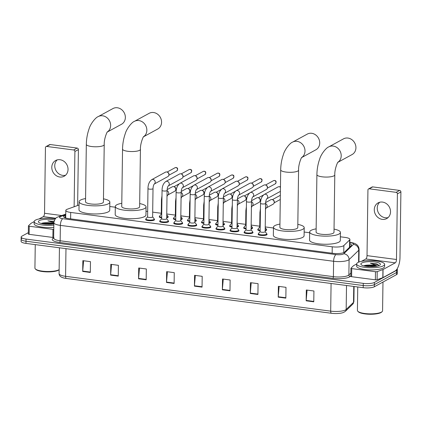<?xml version="1.0" encoding="UTF-8"?>
<svg xmlns="http://www.w3.org/2000/svg" width="422" height="422" viewBox="0 0 422 422"><rect width="100%" height="100%" fill="white"/><g stroke="black" fill="none" stroke-linecap="round" stroke-linejoin="round"><path stroke-width="0.63" d="M167.94 216.528A4.473 1.15 -179.2 0 1 168.209 216.934A4.473 1.15 -179.2 0 1 167.803 217.404A4.473 1.15 -179.2 0 1 166.706 217.768M182.003 218.374A4.473 1.15 -179.2 0 1 182.278 218.781A4.473 1.15 -179.2 0 1 181.871 219.25A4.473 1.15 -179.2 0 1 180.774 219.619M196.072 220.226A4.473 1.15 -179.2 0 1 196.346 220.627A4.473 1.15 -179.2 0 1 195.94 221.102A4.473 1.15 -179.2 0 1 194.843 221.466M210.14 222.072A4.473 1.15 -179.2 0 1 210.414 222.478A4.473 1.15 -179.2 0 1 210.003 222.948A4.473 1.15 -179.2 0 1 208.906 223.312M224.209 223.918A4.473 1.15 -179.2 0 1 224.483 224.325A4.473 1.15 -179.2 0 1 224.071 224.794A4.473 1.15 -179.2 0 1 222.974 225.163M238.277 225.77A4.473 1.15 -179.2 0 1 238.551 226.171A4.473 1.15 -179.2 0 1 238.14 226.646A4.473 1.15 -179.2 0 1 237.043 227.01M252.345 227.616A4.473 1.15 -179.2 0 1 252.62 228.022A4.473 1.15 -179.2 0 1 252.208 228.492A4.473 1.15 -179.2 0 1 251.111 228.856M266.414 229.462A4.473 1.15 -179.2 0 1 266.688 229.869A4.473 1.15 -179.2 0 1 266.277 230.338A4.473 1.15 -179.2 0 1 265.18 230.707M168.336 221.075A4.473 1.15 -179.2 0 1 168.61 221.481A4.473 1.15 -179.2 0 1 168.199 221.951A4.473 1.15 -179.2 0 1 163.172 222.526A4.473 1.15 -179.2 0 1 159.664 221.355A4.473 1.15 -179.2 0 1 159.949 220.959M182.404 222.922A4.473 1.15 -179.2 0 1 182.679 223.328A4.473 1.15 -179.2 0 1 182.267 223.797A4.473 1.15 -179.2 0 1 177.24 224.377A4.473 1.15 -179.2 0 1 173.732 223.201A4.473 1.15 -179.2 0 1 174.017 222.805M196.473 224.773A4.473 1.15 -179.2 0 1 196.747 225.174A4.473 1.15 -179.2 0 1 196.335 225.649A4.473 1.15 -179.2 0 1 191.308 226.224A4.473 1.15 -179.2 0 1 187.801 225.053A4.473 1.15 -179.2 0 1 188.085 224.652M210.541 226.619A4.473 1.15 -179.2 0 1 210.815 227.025A4.473 1.15 -179.2 0 1 210.404 227.495A4.473 1.15 -179.2 0 1 205.377 228.07A4.473 1.15 -179.2 0 1 201.869 226.899A4.473 1.15 -179.2 0 1 202.154 226.503M154.267 219.229A4.473 1.15 -179.2 0 1 154.542 219.63A4.473 1.15 -179.2 0 1 154.13 220.105A4.473 1.15 -179.2 0 1 149.103 220.68A4.473 1.15 -179.2 0 1 145.595 219.509A4.473 1.15 -179.2 0 1 145.88 219.108M224.609 228.466A4.473 1.15 -179.2 0 1 224.879 228.872A4.473 1.15 -179.2 0 1 224.472 229.341A4.473 1.15 -179.2 0 1 219.445 229.921A4.473 1.15 -179.2 0 1 215.937 228.745A4.473 1.15 -179.2 0 1 216.222 228.349M238.673 230.317A4.473 1.15 -179.2 0 1 238.947 230.718A4.473 1.15 -179.2 0 1 238.541 231.193A4.473 1.15 -179.2 0 1 233.514 231.768A4.473 1.15 -179.2 0 1 230.006 230.597A4.473 1.15 -179.2 0 1 230.291 230.196M252.741 232.163A4.473 1.15 -179.2 0 1 253.015 232.569A4.473 1.15 -179.2 0 1 252.609 233.039A4.473 1.15 -179.2 0 1 247.582 233.614A4.473 1.15 -179.2 0 1 244.074 232.443A4.473 1.15 -179.2 0 1 244.359 232.047M266.81 234.01A4.473 1.15 -179.2 0 1 267.084 234.416A4.473 1.15 -179.2 0 1 266.678 234.885A4.473 1.15 -179.2 0 1 261.645 235.465A4.473 1.15 -179.2 0 1 258.137 234.289A4.473 1.15 -179.2 0 1 258.428 233.893M79.056 205.002L67.309 209.212A8.387 2.157 0.8 0 0 66.586 209.528A8.387 2.157 0.8 0 0 65.816 210.414A8.387 2.157 0.8 0 0 70.701 212.44L332.241 246.796A8.387 2.157 0.8 0 0 343.856 245.541L349.622 239.965A8.387 2.157 0.8 0 0 349.896 239.427A8.387 2.157 0.8 0 0 345.011 237.396L340.359 236.789M309.664 232.754L304.146 232.031M273.451 227.996L265.232 226.92M259.746 226.197L251.164 225.068M245.678 224.351L237.095 223.222M231.615 222.499L223.027 221.376M217.546 220.653L208.959 219.524M203.478 218.807L194.895 217.678M189.409 216.961L180.827 215.832M175.341 215.109L166.759 213.98M161.273 213.263L152.69 212.134M147.668 211.475L145.996 211.253M115.301 207.223L109.789 206.5M161.673 217.863A4.473 1.15 -179.2 0 1 159.268 216.808A4.473 1.15 -179.2 0 1 159.553 216.412M175.737 219.709A4.473 1.15 -179.2 0 1 173.337 218.654A4.473 1.15 -179.2 0 1 173.621 218.258M189.805 221.561A4.473 1.15 -179.2 0 1 187.405 220.506A4.473 1.15 -179.2 0 1 187.69 220.105M203.873 223.407A4.473 1.15 -179.2 0 1 201.468 222.352A4.473 1.15 -179.2 0 1 201.758 221.956M217.942 225.253A4.473 1.15 -179.2 0 1 215.536 224.198A4.473 1.15 -179.2 0 1 215.821 223.802M232.01 227.105A4.473 1.15 -179.2 0 1 229.605 226.05A4.473 1.15 -179.2 0 1 229.89 225.649M246.079 228.951A4.473 1.15 -179.2 0 1 243.673 227.896A4.473 1.15 -179.2 0 1 243.958 227.5M260.147 230.797A4.473 1.15 -179.2 0 1 257.742 229.742A4.473 1.15 -179.2 0 1 258.027 229.346M65.753 215.067L64.999 215.336A8.387 2.157 0.8 0 0 64.276 215.653A8.387 2.157 0.8 0 0 63.506 216.539A8.387 2.157 0.8 0 0 68.39 218.57L332.984 253.327A8.387 2.157 0.8 0 0 344.6 252.066L351.225 245.657A8.387 2.157 0.8 0 0 351.5 245.119A8.387 2.157 0.8 0 0 349.833 243.8M397.102 268.925A8.387 2.157 -179.2 0 1 397.35 269.452A8.387 2.157 -179.2 0 1 396.58 270.338L374.383 282.455A8.387 2.157 -179.2 0 1 363.263 283.368L26.043 239.074A8.387 2.157 -179.2 0 1 21.158 237.043A8.387 2.157 -179.2 0 1 21.928 236.156L28.332 232.659M397.35 269.452L397.318 271.615A8.387 2.157 -179.2 0 1 396.553 272.501L374.356 284.618A8.387 2.157 -179.2 0 1 363.231 285.53L26.011 241.231A8.387 2.157 -179.2 0 1 21.132 239.2A8.387 2.157 -179.2 0 1 21.897 238.319M349.801 245.957A8.387 2.157 -179.2 0 1 350.571 246.29M64.619 217.631A8.387 2.157 -179.2 0 1 64.967 217.499L65.721 217.225M21.132 239.2L21.1 241.363A8.387 2.157 -179.2 0 0 25.979 243.394L363.2 287.693A8.387 2.157 -179.2 0 0 374.325 286.781L396.522 274.659A8.387 2.157 -179.2 0 0 397.287 273.778L397.318 271.615A8.387 2.157 -179.2 0 1 396.553 272.501L374.356 284.618A8.387 2.157 -179.2 0 1 363.231 285.53L26.011 241.231A8.387 2.157 -179.2 0 1 21.132 239.2L21.158 237.043M313.778 301.809L313.926 291.001L306.309 290.004L306.161 300.807L313.778 301.809M307.074 290.104L306.177 300.422A2.237 0.897 97.5 0 0 306.161 300.807M285.847 298.138L285.995 287.335L278.378 286.332L278.225 297.135L285.847 298.138M279.142 286.433L278.246 296.756A2.237 0.897 97.5 0 0 278.225 297.135M257.911 294.472L258.064 283.663L250.446 282.666L250.293 293.469L257.911 294.472M251.206 282.766L250.315 293.084A2.237 0.897 97.5 0 0 250.293 293.469M229.979 290.8L230.132 279.997L222.515 278.995L222.362 289.798L229.979 290.8M223.275 279.095L222.383 289.418A2.237 0.897 97.5 0 0 222.362 289.798M90.319 272.454L90.466 261.651L82.849 260.648L82.701 271.452L90.319 272.454M83.614 260.749L82.717 271.072A2.237 0.897 97.5 0 0 82.701 271.452M118.25 276.125L118.403 265.317L110.786 264.32L110.633 275.123L118.25 276.125M111.545 264.42L110.654 274.738A2.237 0.897 97.5 0 0 110.633 275.123M146.181 279.791L146.334 268.988L138.717 267.986L138.564 278.794L146.181 279.791M139.476 268.086L138.585 278.409A2.237 0.897 97.5 0 0 138.564 278.794M174.117 283.463L174.265 272.659L166.648 271.657L166.495 282.46L174.117 283.463M167.413 271.757L166.516 282.081A2.237 0.897 97.5 0 0 166.495 282.46M202.048 287.129L202.196 276.326L194.579 275.323L194.431 286.132L202.048 287.129M195.344 275.424L194.447 285.747A2.237 0.897 97.5 0 0 194.431 286.132M352.766 304.151L345.418 311.257C343.898 312.502 341.773 313.214 339.056 313.393A9.168 2.358 -179.2 0 1 331.544 313.288A9.168 2.358 -179.2 0 1 331.497 313.282L66.391 278.457C61.533 277.855 59.096 276.241 59.08 273.614A11.183 2.875 0.8 0 0 65.589 276.32A2.796 1.118 97.5 0 0 66.391 278.457L331.497 313.282A2.796 1.118 -82.5 0 1 330.69 311.146A11.183 2.875 0.8 0 0 346.177 309.468L353.531 302.363A11.183 2.875 0.8 0 0 353.894 301.646L352.766 304.151A2.796 2.616 -134 0 0 353.531 302.363L353.752 286.448M65.579 175.225A8.946 7.865 61.4 0 1 62.757 175.388A8.946 7.865 61.4 0 1 55.324 169.074A8.946 7.865 61.4 0 1 57.207 159.885M60.035 159.722A8.946 7.865 -118.6 0 0 55.625 160.513A8.946 7.865 -118.6 0 0 52.08 169.771A8.946 7.865 -118.6 0 0 59.792 177.008A8.946 7.865 -118.6 0 0 64.197 176.217A8.946 7.865 -118.6 0 0 67.742 166.954A8.946 7.865 -118.6 0 0 60.035 159.722M53.657 237.491A1.398 0.359 -179.2 0 1 52.871 237.454L52.982 229.352L29.239 226.229L29.129 234.331A1.398 0.359 -179.2 0 1 28.316 233.994L28.427 225.891A1.398 0.359 0.8 0 0 29.239 226.229M52.871 237.454L29.129 234.331M46.045 146.571L49.553 144.656A1.398 1.229 61.4 0 1 50.239 144.53L46.736 146.445A1.398 1.229 -118.6 0 0 45.444 147.631L44.532 213.268A2.796 1.118 -82.5 0 1 43.324 216.607L39.003 218.965M77.157 148.069A1.398 1.229 61.4 0 1 78.408 149.583L74.9 151.498A1.398 1.229 -118.6 0 0 73.65 149.979L77.157 148.069L50.239 144.53M77.627 205.514L78.408 149.583M73.65 149.979L46.736 146.445M74.9 151.498L74.13 206.769M53.831 225.158A13.979 3.592 -179.2 0 1 34.177 221.608L31.107 223.275A1.398 0.359 0.8 0 0 31.028 223.333L28.474 225.802A1.398 0.359 0.8 0 0 28.427 225.891M52.982 229.352A1.398 0.359 0.8 0 0 53.773 229.389M59.133 269.727L59.069 269.785A12.022 3.091 -179.2 0 1 58.415 270.238A12.022 3.091 -179.2 0 1 46.504 271.868A12.022 3.091 -179.2 0 1 35.896 269.463L35.364 268.951A12.581 3.234 -179.2 0 1 34.926 268.086L35.253 244.612M59.133 269.642A12.581 3.234 -179.2 0 1 58.932 269.763A12.581 3.234 -179.2 0 1 46.462 271.473A12.581 3.234 -179.2 0 1 35.364 268.951M53.8 227.321A13.979 3.592 -179.2 0 1 34.145 223.765L34.177 221.608A13.979 3.592 -179.2 0 1 35.453 220.136A13.979 3.592 -179.2 0 1 55.34 218.812M53.889 221.508L47.902 220.854L53.863 222.774M53.663 223.95L46.921 222.716A6.989 1.799 -179.2 0 1 53.852 223.554M46.921 222.716C44.484 222.695 42.68 222.911 41.52 223.37L41.367 223.438M53.847 223.924A9.785 2.516 -179.2 0 1 38.713 222.341A9.785 2.516 -179.2 0 1 39.262 220.632A9.785 2.516 -179.2 0 1 54.549 219.983M53.214 224.019L47.317 223.191L41.52 223.565M52.296 224.135L47.311 223.528L42.342 223.75M53.932 221.861L47.902 220.854M107.325 132.012L121.52 124.263A8.946 7.865 -118.6 0 0 125.065 115.006A8.946 7.865 -118.6 0 0 117.353 107.768A8.946 7.865 -118.6 0 0 112.948 108.559L98.226 116.599A8.946 7.865 61.4 0 1 102.636 115.802A8.946 7.865 61.4 0 1 110.247 122.675A8.946 7.865 61.4 0 1 107.367 131.949M104.223 144.609A8.946 2.3 0.8 0 1 103.401 145.548A8.946 2.3 0.8 0 1 91.537 146.524A8.946 2.3 0.8 0 1 86.331 144.356L85.529 201.785A8.946 2.3 0.8 0 0 92.545 204.132A8.946 2.3 0.8 0 0 102.599 202.977A8.946 2.3 0.8 0 0 103.422 202.032L104.223 144.609C103.939 138.685 107.362 131.068 107.473 131.828M103.464 198.82A15.377 3.951 -179.2 0 1 109.847 202.122A15.377 3.951 -179.2 0 1 108.443 203.742A15.377 3.951 -179.2 0 1 91.157 205.725A15.377 3.951 -179.2 0 1 79.104 201.695A15.377 3.951 -179.2 0 1 80.507 200.075A15.377 3.951 -179.2 0 1 85.576 198.567M109.847 202.122L109.736 210.225A15.377 3.951 -179.2 0 1 108.327 211.844A15.377 3.951 -179.2 0 1 91.046 213.827A15.377 3.951 -179.2 0 1 78.988 209.797L79.104 201.695M143.533 136.77L157.728 129.021A8.946 7.865 -118.6 0 0 161.278 119.758A8.946 7.865 -118.6 0 0 153.566 112.526A8.946 7.865 -118.6 0 0 149.156 113.318L134.439 121.351A8.946 7.865 61.4 0 1 138.843 120.56A8.946 7.865 61.4 0 1 146.455 127.433A8.946 7.865 61.4 0 1 143.58 136.707M140.431 149.362A8.946 2.3 0.8 0 1 139.613 150.306A8.946 2.3 0.8 0 1 127.75 151.282A8.946 2.3 0.8 0 1 122.544 149.114L121.742 206.543A8.946 2.3 0.8 0 0 128.757 208.885A8.946 2.3 0.8 0 0 138.812 207.735A8.946 2.3 0.8 0 0 139.629 206.791L140.431 149.362C140.151 143.438 143.575 135.826 143.68 136.58M139.677 203.573A15.377 3.951 -179.2 0 1 146.059 206.88A15.377 3.951 -179.2 0 1 144.651 208.5A15.377 3.951 -179.2 0 1 127.37 210.483A15.377 3.951 -179.2 0 1 115.311 206.453A15.377 3.951 -179.2 0 1 116.72 204.828A15.377 3.951 -179.2 0 1 121.784 203.325M146.059 206.88L145.949 214.983A15.377 3.951 -179.2 0 1 144.54 216.602A15.377 3.951 -179.2 0 1 127.259 218.585A15.377 3.951 -179.2 0 1 115.201 214.555L115.311 206.453M301.683 157.543L315.878 149.794A8.946 7.865 -118.6 0 0 319.422 140.537A8.946 7.865 -118.6 0 0 311.716 133.299A8.946 7.865 -118.6 0 0 307.306 134.09L292.583 142.13A8.946 7.865 61.4 0 1 296.993 141.333A8.946 7.865 61.4 0 1 304.605 148.206A8.946 7.865 61.4 0 1 301.73 157.485M298.581 170.14A8.946 2.3 0.8 0 1 297.763 171.079A8.946 2.3 0.8 0 1 285.9 172.055A8.946 2.3 0.8 0 1 280.693 169.887L279.892 227.316A8.946 2.3 0.8 0 0 286.907 229.663A8.946 2.3 0.8 0 0 296.961 228.508A8.946 2.3 0.8 0 0 297.779 227.563L298.581 170.14C298.301 164.216 301.725 156.599 301.83 157.359M297.821 224.351A15.377 3.951 -179.2 0 1 304.209 227.653A15.377 3.951 -179.2 0 1 302.801 229.273A15.377 3.951 -179.2 0 1 285.52 231.256A15.377 3.951 -179.2 0 1 273.461 227.226A15.377 3.951 -179.2 0 1 274.87 225.606A15.377 3.951 -179.2 0 1 279.934 224.098M304.209 227.653L304.093 235.756A15.377 3.951 -179.2 0 1 302.69 237.375A15.377 3.951 -179.2 0 1 285.404 239.358A15.377 3.951 -179.2 0 1 273.351 235.328L273.461 227.226M337.895 162.301L352.09 154.552A8.946 7.865 -118.6 0 0 355.635 145.289A8.946 7.865 -118.6 0 0 347.923 138.057A8.946 7.865 -118.6 0 0 343.519 138.849L328.796 146.882A8.946 7.865 61.4 0 1 333.206 146.091A8.946 7.865 61.4 0 1 340.818 152.964A8.946 7.865 61.4 0 1 337.938 162.238M334.794 174.893A8.946 2.3 0.8 0 1 333.971 175.837A8.946 2.3 0.8 0 1 322.107 176.813A8.946 2.3 0.8 0 1 316.901 174.645L316.099 232.074A8.946 2.3 0.8 0 0 323.115 234.416A8.946 2.3 0.8 0 0 333.169 233.266A8.946 2.3 0.8 0 0 333.992 232.322L334.794 174.893C334.509 168.969 337.932 161.357 338.043 162.111M334.034 229.104A15.377 3.951 -179.2 0 1 340.417 232.411A15.377 3.951 -179.2 0 1 339.014 234.031A15.377 3.951 -179.2 0 1 321.728 236.014A15.377 3.951 -179.2 0 1 309.674 231.984A15.377 3.951 -179.2 0 1 311.077 230.359A15.377 3.951 -179.2 0 1 316.147 228.856M340.417 232.411L340.306 240.514A15.377 3.951 -179.2 0 1 338.898 242.133A15.377 3.951 -179.2 0 1 321.617 244.116A15.377 3.951 -179.2 0 1 309.558 240.086L309.674 231.984M153.017 188.597L152.622 216.903A2.516 0.649 -179.2 0 1 152.395 217.166A2.516 0.649 -179.2 0 1 149.567 217.494A2.516 0.649 -179.2 0 1 147.589 216.834L147.985 188.523A2.516 0.649 -179.2 0 0 149.599 189.151A2.516 0.649 -179.2 0 0 152.79 188.861A2.516 0.649 -179.2 0 0 153.017 188.597C153.154 186.418 153.561 184.889 154.241 184.013L154.12 184.092M152.622 216.839L154.188 218.87A4.194 1.076 -179.2 0 1 154.267 219.087A4.194 1.076 -179.2 0 1 153.888 219.53A4.194 1.076 -179.2 0 1 149.172 220.068A4.194 1.076 -179.2 0 1 145.885 218.971A4.194 1.076 -179.2 0 1 145.97 218.754L147.595 216.766M151.709 179.672L165.424 172.187A2.516 2.21 61.4 0 1 166.664 171.965A2.516 2.21 61.4 0 1 167.355 172.165A2.516 2.21 61.4 0 1 168.916 174.692A2.516 2.21 61.4 0 1 168.895 174.988A2.516 2.21 61.4 0 1 167.835 176.602L154.209 184.039A2.516 2.21 61.4 0 0 155.122 181.497A2.516 2.21 61.4 0 0 153.091 179.477A2.516 2.21 61.4 0 0 152.949 179.45A2.516 2.21 61.4 0 0 151.709 179.672C149.261 181.56 148.022 184.514 147.985 188.523M167.355 172.165L167.856 172.403A1.815 1.598 61.4 0 1 168.969 174.439L168.895 174.988M167.086 190.443L166.69 218.749A2.516 0.649 -179.2 0 1 166.463 219.018A2.516 0.649 -179.2 0 1 163.63 219.34A2.516 0.649 -179.2 0 1 161.658 218.68L162.053 190.375A2.516 0.649 -179.2 0 0 163.662 190.997A2.516 0.649 -179.2 0 0 166.854 190.707A2.516 0.649 -179.2 0 0 167.086 190.443C167.223 188.265 167.629 186.74 168.309 185.859L168.188 185.938M166.69 218.686L168.257 220.717A4.194 1.076 -179.2 0 1 168.336 220.933A4.194 1.076 -179.2 0 1 167.956 221.376A4.194 1.076 -179.2 0 1 163.24 221.919A4.194 1.076 -179.2 0 1 159.954 220.817A4.194 1.076 -179.2 0 1 160.038 220.606L161.663 218.617M168.288 185.88A2.516 2.21 61.4 0 0 169.19 183.348A2.516 2.21 61.4 0 0 167.159 181.323A2.516 2.21 61.4 0 0 167.017 181.296A2.516 2.21 61.4 0 0 165.777 181.523L179.492 174.033A2.516 2.21 61.4 0 1 180.732 173.811A2.516 2.21 61.4 0 1 181.423 174.017A2.516 2.21 61.4 0 1 182.984 176.544A2.516 2.21 61.4 0 1 182.963 176.834A2.516 2.21 61.4 0 1 181.903 178.448L168.278 185.886M181.423 174.017L181.924 174.249A1.815 1.598 61.4 0 1 183.032 176.29L182.963 176.834M181.154 192.29L180.758 220.6A2.516 0.649 -179.2 0 1 180.526 220.864A2.516 0.649 -179.2 0 1 177.699 221.186A2.516 0.649 -179.2 0 1 175.726 220.527L176.122 192.221A2.516 0.649 -179.2 0 0 177.731 192.849A2.516 0.649 -179.2 0 0 180.922 192.553A2.516 0.649 -179.2 0 0 181.154 192.29C181.291 190.116 181.697 188.587 182.373 187.706L182.257 187.785M180.758 220.532L182.325 222.568A4.194 1.076 -179.2 0 1 182.404 222.784A4.194 1.076 -179.2 0 1 182.019 223.227A4.194 1.076 -179.2 0 1 177.309 223.765A4.194 1.076 -179.2 0 1 174.022 222.668A4.194 1.076 -179.2 0 1 174.107 222.452L175.726 220.463M179.846 183.37L193.561 175.879A2.516 2.21 61.4 0 1 194.8 175.657A2.516 2.21 61.4 0 1 195.492 175.863A2.516 2.21 61.4 0 1 197.053 178.39A2.516 2.21 61.4 0 1 197.032 178.685A2.516 2.21 61.4 0 1 195.972 180.299L182.346 187.737A2.516 2.21 61.4 0 0 183.259 185.195A2.516 2.21 61.4 0 0 181.228 183.169A2.516 2.21 61.4 0 0 181.085 183.148A2.516 2.21 61.4 0 0 179.846 183.37C177.398 185.258 176.159 188.207 176.122 192.221M195.492 175.863L195.987 176.101A1.815 1.598 61.4 0 1 197.1 178.137L197.032 178.685M195.222 194.141L194.827 222.447A2.516 0.649 -179.2 0 1 194.595 222.71A2.516 0.649 -179.2 0 1 191.767 223.038A2.516 0.649 -179.2 0 1 189.794 222.378L190.19 194.067A2.516 0.649 -179.2 0 0 191.799 194.695A2.516 0.649 -179.2 0 0 194.99 194.405A2.516 0.649 -179.2 0 0 195.222 194.141C195.36 191.963 195.766 190.433 196.441 189.552L196.325 189.636M194.827 222.383L196.394 224.414A4.194 1.076 -179.2 0 1 196.473 224.631A4.194 1.076 -179.2 0 1 196.088 225.074A4.194 1.076 -179.2 0 1 191.377 225.612A4.194 1.076 -179.2 0 1 188.085 224.515A4.194 1.076 -179.2 0 1 188.175 224.298L189.794 222.31M193.914 185.216L207.629 177.731A2.516 2.21 61.4 0 1 208.869 177.504A2.516 2.21 61.4 0 1 209.56 177.709A2.516 2.21 61.4 0 1 211.121 180.236A2.516 2.21 61.4 0 1 211.1 180.532A2.516 2.21 61.4 0 1 210.04 182.146L196.415 189.583A2.516 2.21 61.4 0 0 197.322 187.041A2.516 2.21 61.4 0 0 195.296 185.021A2.516 2.21 61.4 0 0 195.154 184.994A2.516 2.21 61.4 0 0 193.914 185.216C191.467 187.104 190.227 190.053 190.19 194.067M209.56 177.709L210.056 177.947A1.815 1.598 61.4 0 1 211.169 179.983L211.1 180.532M209.291 195.987L208.895 224.293A2.516 0.649 -179.2 0 1 208.663 224.562A2.516 0.649 -179.2 0 1 205.836 224.884A2.516 0.649 -179.2 0 1 203.863 224.224L204.259 195.919A2.516 0.649 -179.2 0 0 205.867 196.541A2.516 0.649 -179.2 0 0 209.059 196.251A2.516 0.649 -179.2 0 0 209.291 195.987C209.428 193.809 209.834 192.284 210.509 191.403L210.393 191.482M208.895 224.23L210.462 226.261A4.194 1.076 -179.2 0 1 210.541 226.477A4.194 1.076 -179.2 0 1 210.156 226.92A4.194 1.076 -179.2 0 1 205.445 227.463A4.194 1.076 -179.2 0 1 202.154 226.361A4.194 1.076 -179.2 0 1 202.243 226.15L203.863 224.161M210.488 191.424A2.516 2.21 61.4 0 0 211.39 188.892A2.516 2.21 61.4 0 0 209.365 186.867A2.516 2.21 61.4 0 0 209.222 186.84A2.516 2.21 61.4 0 0 207.983 187.067L221.698 179.577A2.516 2.21 61.4 0 1 222.937 179.355A2.516 2.21 61.4 0 1 223.623 179.561A2.516 2.21 61.4 0 1 225.184 182.088A2.516 2.21 61.4 0 1 225.163 182.378A2.516 2.21 61.4 0 1 224.108 183.992L210.483 191.43M223.623 179.561L224.124 179.793A1.815 1.598 61.4 0 1 225.237 181.835L225.163 182.378M223.359 197.834L222.964 226.145A2.516 0.649 -179.2 0 1 222.732 226.408A2.516 0.649 -179.2 0 1 219.904 226.73A2.516 0.649 -179.2 0 1 217.931 226.071L218.327 197.765A2.516 0.649 -179.2 0 0 219.936 198.393A2.516 0.649 -179.2 0 0 223.127 198.097A2.516 0.649 -179.2 0 0 223.359 197.834C223.491 195.66 223.903 194.131 224.578 193.25L224.462 193.329M222.964 226.076L224.525 228.112A4.194 1.076 -179.2 0 1 224.609 228.328A4.194 1.076 -179.2 0 1 224.224 228.771A4.194 1.076 -179.2 0 1 219.514 229.31A4.194 1.076 -179.2 0 1 216.222 228.212A4.194 1.076 -179.2 0 1 216.312 227.996L217.931 226.007M222.046 188.914L235.761 181.423A2.516 2.21 61.4 0 1 237 181.202A2.516 2.21 61.4 0 1 237.691 181.407A2.516 2.21 61.4 0 1 239.253 183.934A2.516 2.21 61.4 0 1 239.232 184.229A2.516 2.21 61.4 0 1 238.177 185.844L224.551 193.281A2.516 2.21 61.4 0 0 225.459 190.739A2.516 2.21 61.4 0 0 223.433 188.713A2.516 2.21 61.4 0 0 223.285 188.692A2.516 2.21 61.4 0 0 222.046 188.914C219.604 190.802 218.364 193.751 218.327 197.765M237.691 181.407L238.193 181.645A1.815 1.598 61.4 0 1 239.306 183.681L239.232 184.229M237.428 199.68L237.032 227.991A2.516 0.649 -179.2 0 1 236.8 228.255A2.516 0.649 -179.2 0 1 233.973 228.582A2.516 0.649 -179.2 0 1 232 227.922L232.395 199.611A2.516 0.649 -179.2 0 0 234.004 200.239A2.516 0.649 -179.2 0 0 237.196 199.949A2.516 0.649 -179.2 0 0 237.428 199.68C237.56 197.507 237.971 195.977 238.646 195.096L238.525 195.175M237.032 227.927L238.594 229.958A4.194 1.076 -179.2 0 1 238.678 230.175A4.194 1.076 -179.2 0 1 238.293 230.618A4.194 1.076 -179.2 0 1 233.582 231.156A4.194 1.076 -179.2 0 1 230.291 230.059A4.194 1.076 -179.2 0 1 230.38 229.842L232 227.854M236.114 190.76L249.829 183.275A2.516 2.21 61.4 0 1 251.069 183.048A2.516 2.21 61.4 0 1 251.76 183.253A2.516 2.21 61.4 0 1 253.321 185.78A2.516 2.21 61.4 0 1 253.3 186.076A2.516 2.21 61.4 0 1 252.24 187.69L238.62 195.128A2.516 2.21 61.4 0 0 239.527 192.585A2.516 2.21 61.4 0 0 237.496 190.559A2.516 2.21 61.4 0 0 237.354 190.538A2.516 2.21 61.4 0 0 236.114 190.76C233.672 192.648 232.427 195.597 232.395 199.611M251.76 183.253L252.261 183.491A1.815 1.598 61.4 0 1 253.374 185.527L253.3 186.076M251.491 201.531L251.095 229.837A2.516 0.649 -179.2 0 1 250.868 230.106A2.516 0.649 -179.2 0 1 248.041 230.428A2.516 0.649 -179.2 0 1 246.068 229.768L246.464 201.458A2.516 0.649 -179.2 0 0 248.073 202.085A2.516 0.649 -179.2 0 0 251.264 201.795A2.516 0.649 -179.2 0 0 251.491 201.531C251.628 199.353 252.034 197.828 252.715 196.947L252.593 197.027M251.101 229.774L252.662 231.805A4.194 1.076 -179.2 0 1 252.746 232.021A4.194 1.076 -179.2 0 1 252.361 232.464A4.194 1.076 -179.2 0 1 247.645 233.007A4.194 1.076 -179.2 0 1 244.359 231.905A4.194 1.076 -179.2 0 1 244.449 231.694L246.068 229.705M250.183 192.611L263.898 185.121A2.516 2.21 61.4 0 1 265.137 184.899A2.516 2.21 61.4 0 1 265.828 185.105A2.516 2.21 61.4 0 1 267.39 187.632A2.516 2.21 61.4 0 1 267.369 187.922A2.516 2.21 61.4 0 1 266.308 189.536L252.688 196.974A2.516 2.21 61.4 0 0 253.596 194.436A2.516 2.21 61.4 0 0 251.565 192.411A2.516 2.21 61.4 0 0 251.422 192.385A2.516 2.21 61.4 0 0 250.183 192.611C247.735 194.495 246.495 197.449 246.464 201.458M265.828 185.105L266.329 185.337A1.815 1.598 61.4 0 1 267.442 187.373L267.369 187.922M265.559 203.378L265.164 231.689A2.516 0.649 -179.2 0 1 264.937 231.952A2.516 0.649 -179.2 0 1 262.109 232.274A2.516 0.649 -179.2 0 1 260.137 231.615L260.527 203.309A2.516 0.649 -179.2 0 0 262.141 203.937A2.516 0.649 -179.2 0 0 265.332 203.641A2.516 0.649 -179.2 0 0 265.559 203.378C265.696 201.204 266.103 199.675 266.783 198.794L266.662 198.873M265.169 231.62L266.73 233.656A4.194 1.076 -179.2 0 1 266.815 233.872A4.194 1.076 -179.2 0 1 266.43 234.31A4.194 1.076 -179.2 0 1 261.714 234.854A4.194 1.076 -179.2 0 1 258.428 233.756A4.194 1.076 -179.2 0 1 258.512 233.54L260.137 231.551M280.393 191.377A2.516 2.21 61.4 0 1 280.377 191.388L266.757 198.825A2.516 2.21 61.4 0 0 267.664 196.283A2.516 2.21 61.4 0 0 265.633 194.257A2.516 2.21 61.4 0 0 265.491 194.236A2.516 2.21 61.4 0 0 264.251 194.458C261.804 196.346 260.564 199.295 260.527 203.309M264.251 194.458L277.966 186.967A2.516 2.21 61.4 0 1 279.206 186.746A2.516 2.21 61.4 0 1 279.897 186.951A2.516 2.21 61.4 0 1 280.451 187.305M279.897 186.951L280.398 187.189A1.815 1.598 61.4 0 1 280.451 187.215M161.716 214.513A2.516 0.649 -179.2 0 1 161.262 214.133L161.462 199.548A2.516 0.649 -179.2 0 0 161.921 199.928M167.128 189.636L172.266 186.83A2.516 2.21 61.4 0 1 174.196 186.814A2.516 2.21 61.4 0 1 175.758 189.341A2.516 2.21 61.4 0 1 175.737 189.636A2.516 2.21 61.4 0 1 174.676 191.245L167.692 195.064M166.748 214.729L167.856 216.169A4.194 1.076 -179.2 0 1 167.94 216.386A4.194 1.076 -179.2 0 1 167.555 216.829A4.194 1.076 -179.2 0 1 166.711 217.13M161.679 217.24A4.194 1.076 -179.2 0 1 159.553 216.27A4.194 1.076 -179.2 0 1 159.643 216.059L161.262 214.07M174.196 186.814L174.697 187.052A1.815 1.598 61.4 0 1 175.81 189.088L175.737 189.636M175.784 216.359A2.516 0.649 -179.2 0 1 175.33 215.98L175.531 201.394A2.516 0.649 -179.2 0 0 175.99 201.774M181.196 191.482L186.334 188.681A2.516 2.21 61.4 0 1 188.265 188.66A2.516 2.21 61.4 0 1 189.826 191.187A2.516 2.21 61.4 0 1 189.805 191.482A2.516 2.21 61.4 0 1 188.745 193.097L181.755 196.91M180.816 216.576L181.924 218.021A4.194 1.076 -179.2 0 1 182.009 218.237A4.194 1.076 -179.2 0 1 181.624 218.68A4.194 1.076 -179.2 0 1 180.78 218.981M175.747 219.087A4.194 1.076 -179.2 0 1 173.621 218.121A4.194 1.076 -179.2 0 1 173.711 217.905L175.33 215.916M188.265 188.66L188.766 188.898A1.815 1.598 61.4 0 1 189.879 190.934L189.805 191.482M189.853 218.211A2.516 0.649 -179.2 0 1 189.399 217.831L189.599 203.246A2.516 0.649 -179.2 0 0 190.058 203.626M195.265 193.334L200.403 190.528A2.516 2.21 61.4 0 1 202.333 190.512A2.516 2.21 61.4 0 1 203.895 193.033A2.516 2.21 61.4 0 1 203.873 193.329A2.516 2.21 61.4 0 1 202.813 194.943L195.824 198.757A2.516 2.21 61.4 0 0 196.816 196.9A2.516 2.21 61.4 0 0 195.217 194.357M194.885 218.422L195.993 219.867A4.194 1.076 -179.2 0 1 196.077 220.084A4.194 1.076 -179.2 0 1 195.692 220.527A4.194 1.076 -179.2 0 1 194.848 220.827M189.816 220.938A4.194 1.076 -179.2 0 1 187.69 219.968A4.194 1.076 -179.2 0 1 187.779 219.751L189.399 217.763M202.333 190.512L202.834 190.744A1.815 1.598 61.4 0 1 203.942 192.78L203.873 193.329M203.921 220.057A2.516 0.649 -179.2 0 1 203.467 219.677L203.668 205.092A2.516 0.649 -179.2 0 0 204.127 205.472M209.333 195.18L214.471 192.374A2.516 2.21 61.4 0 1 216.402 192.358A2.516 2.21 61.4 0 1 217.963 194.885A2.516 2.21 61.4 0 1 217.942 195.18A2.516 2.21 61.4 0 1 216.882 196.789L209.892 200.608A2.516 2.21 61.4 0 0 210.884 198.746A2.516 2.21 61.4 0 0 209.286 196.209M208.948 220.273L210.061 221.714A4.194 1.076 -179.2 0 1 210.145 221.93A4.194 1.076 -179.2 0 1 209.76 222.373A4.194 1.076 -179.2 0 1 208.916 222.674M203.884 222.784A4.194 1.076 -179.2 0 1 201.758 221.814A4.194 1.076 -179.2 0 1 201.843 221.603L203.467 219.614M216.402 192.358L216.897 192.596A1.815 1.598 61.4 0 1 218.01 194.632L217.942 195.18M217.989 221.903A2.516 0.649 -179.2 0 1 217.53 221.524L217.736 206.938A2.516 0.649 -179.2 0 0 218.195 207.318M223.402 197.027L228.539 194.225A2.516 2.21 61.4 0 1 230.47 194.204A2.516 2.21 61.4 0 1 232.031 196.731A2.516 2.21 61.4 0 1 232.01 197.027A2.516 2.21 61.4 0 1 230.95 198.641L223.961 202.454M223.016 222.12L224.129 223.565A4.194 1.076 -179.2 0 1 224.209 223.781A4.194 1.076 -179.2 0 1 223.829 224.224A4.194 1.076 -179.2 0 1 222.985 224.52M217.952 224.631A4.194 1.076 -179.2 0 1 215.827 223.665A4.194 1.076 -179.2 0 1 215.911 223.449L217.536 221.46M230.47 194.204L230.966 194.442A1.815 1.598 61.4 0 1 232.079 196.478L232.01 197.027M232.058 223.755A2.516 0.649 -179.2 0 1 231.599 223.375L231.805 208.79A2.516 0.649 -179.2 0 0 232.258 209.17M237.465 198.878L242.608 196.072A2.516 2.21 61.4 0 1 244.533 196.051A2.516 2.21 61.4 0 1 246.095 198.577A2.516 2.21 61.4 0 1 246.073 198.873A2.516 2.21 61.4 0 1 245.018 200.487L238.029 204.301A2.516 2.21 61.4 0 0 239.016 202.444A2.516 2.21 61.4 0 0 237.422 199.901M237.085 223.966L238.198 225.411A4.194 1.076 -179.2 0 1 238.277 225.628A4.194 1.076 -179.2 0 1 237.897 226.071A4.194 1.076 -179.2 0 1 237.053 226.371M232.021 226.482A4.194 1.076 -179.2 0 1 229.895 225.512A4.194 1.076 -179.2 0 1 229.979 225.295L231.599 223.307M244.533 196.051L245.034 196.288A1.815 1.598 61.4 0 1 246.147 198.324L246.073 198.873M246.126 225.601A2.516 0.649 -179.2 0 1 245.667 225.221L245.873 210.636A2.516 0.649 -179.2 0 0 246.327 211.016M251.533 200.724L256.671 197.918A2.516 2.21 61.4 0 1 258.602 197.902A2.516 2.21 61.4 0 1 260.163 200.429A2.516 2.21 61.4 0 1 260.142 200.719A2.516 2.21 61.4 0 1 259.087 202.333L252.098 206.152A2.516 2.21 61.4 0 0 253.084 204.29A2.516 2.21 61.4 0 0 251.491 201.753M251.153 225.817L252.266 227.258A4.194 1.076 -179.2 0 1 252.345 227.474A4.194 1.076 -179.2 0 1 251.96 227.917A4.194 1.076 -179.2 0 1 251.122 228.218M246.084 228.328A4.194 1.076 -179.2 0 1 243.963 227.358A4.194 1.076 -179.2 0 1 244.048 227.147L245.667 225.158M258.602 197.902L259.103 198.134A1.815 1.598 61.4 0 1 260.216 200.176L260.142 200.719M260.195 227.447A2.516 0.649 -179.2 0 1 259.736 227.068L259.941 212.482A2.516 0.649 -179.2 0 0 260.395 212.862M265.602 202.571L270.739 199.77A2.516 2.21 61.4 0 1 272.67 199.748A2.516 2.21 61.4 0 1 274.231 202.275A2.516 2.21 61.4 0 1 274.21 202.571A2.516 2.21 61.4 0 1 273.15 204.185L266.166 207.999A2.516 2.21 61.4 0 0 267.152 206.142A2.516 2.21 61.4 0 0 265.559 203.599M265.222 227.664L266.335 229.109A4.194 1.076 -179.2 0 1 266.414 229.325A4.194 1.076 -179.2 0 1 266.029 229.768A4.194 1.076 -179.2 0 1 265.19 230.064M260.152 230.175A4.194 1.076 -179.2 0 1 258.027 229.209A4.194 1.076 -179.2 0 1 258.116 228.993L259.736 227.004M272.67 199.748L273.171 199.986A1.815 1.598 61.4 0 1 274.284 202.022L274.21 202.571M388.071 217.588A8.946 7.865 61.4 0 1 385.249 217.752A8.946 7.865 61.4 0 1 377.817 211.438A8.946 7.865 61.4 0 1 379.7 202.249M382.527 202.085A8.946 7.865 -118.6 0 0 378.117 202.876A8.946 7.865 -118.6 0 0 374.572 212.134A8.946 7.865 -118.6 0 0 382.285 219.371A8.946 7.865 -118.6 0 0 386.689 218.58A8.946 7.865 -118.6 0 0 390.234 209.317A8.946 7.865 -118.6 0 0 382.527 202.085M375.474 271.71A1.398 0.359 0.8 0 0 377.21 271.615L382.939 269.563A1.398 0.359 0.8 0 0 383.055 269.51L382.944 277.613A1.398 0.359 -179.2 0 1 382.823 277.665L377.094 279.717A1.398 0.359 -179.2 0 1 375.364 279.818L375.474 271.71L351.732 268.592L351.621 276.695A1.398 0.359 -179.2 0 1 350.809 276.357L350.919 268.255A1.398 0.359 0.8 0 0 351.732 268.592M375.364 279.818L351.621 276.695M382.944 277.613L395.161 270.94A11.183 4.478 97.5 0 0 399.982 257.589L400.9 191.947L397.397 193.862L396.48 259.498A2.796 1.118 -82.5 0 1 395.272 262.837L383.055 269.51M368.538 188.935L372.046 187.02A1.398 1.229 61.4 0 1 372.731 186.893L369.229 188.808A1.398 1.229 -118.6 0 0 367.937 189.99L367.024 255.632A2.796 1.118 -82.5 0 1 365.816 258.971L361.496 261.329M397.397 193.862A1.398 1.229 -118.6 0 0 396.142 192.342L399.65 190.433L372.731 186.893M399.65 190.433A1.398 1.229 61.4 0 1 400.9 191.947M396.142 192.342L369.229 188.808M384.621 264.362L384.59 266.519A13.979 3.592 -179.2 0 1 383.313 267.991A13.979 3.592 -179.2 0 1 367.599 269.795A13.979 3.592 -179.2 0 1 356.637 266.129L356.669 263.972A13.979 3.592 -179.2 0 1 357.946 262.495A13.979 3.592 -179.2 0 1 373.66 260.696A13.979 3.592 -179.2 0 1 384.621 264.362A13.979 3.592 -179.2 0 1 383.34 265.834A13.979 3.592 -179.2 0 1 367.631 267.638A13.979 3.592 -179.2 0 1 356.669 263.972L353.599 265.638A1.398 0.359 0.8 0 0 353.52 265.696L350.967 268.165A1.398 0.359 0.8 0 0 350.919 268.255M382.976 282.054L382.575 310.803A12.581 3.234 -179.2 0 1 382.11 311.652L381.562 312.148A12.022 3.091 -179.2 0 1 380.908 312.602A12.022 3.091 -179.2 0 1 368.997 314.232A12.022 3.091 -179.2 0 1 358.389 311.826L357.861 311.315A12.581 3.234 -179.2 0 1 357.418 310.45L357.745 286.976M382.11 311.652A12.581 3.234 -179.2 0 1 381.425 312.127A12.581 3.234 -179.2 0 1 368.955 313.836A12.581 3.234 -179.2 0 1 357.861 311.315M378.898 265.623L377.774 264.415L376.382 263.871L370.395 263.217L377.347 266.087M376.155 266.314L369.414 265.079A6.989 1.799 -179.2 0 1 376.92 266.176M369.414 265.079C366.976 265.058 365.178 265.274 364.012 265.733L363.859 265.802M361.759 262.996A9.785 2.516 -179.2 0 1 374.019 261.846A9.785 2.516 -179.2 0 1 380.064 264.963A9.785 2.516 -179.2 0 1 379.531 265.332A9.785 2.516 -179.2 0 1 369.836 266.662A9.785 2.516 -179.2 0 1 361.206 264.705A9.785 2.516 -179.2 0 1 361.759 262.996M375.707 266.382L369.809 265.554L364.012 265.929M377.806 264.436L376.382 263.871M374.789 266.498L369.804 265.892L364.835 266.113M378.898 265.602L377.558 264.657L370.395 263.217M70.611 218.86L70.701 212.44M349.516 247.308L349.622 239.965M343.756 252.583L343.856 245.541M332.151 253.216L332.241 246.796M65.758 214.671L60.525 216.549A5.591 1.44 0.8 0 0 60.045 216.76A5.591 1.44 0.8 0 0 62.783 218.702L336.017 254.593A5.591 1.44 0.8 0 0 343.429 253.986A5.591 1.44 0.8 0 0 343.761 253.754L353.414 244.417A5.591 1.44 0.8 0 0 350.344 242.708L349.849 242.639M358.937 262.051L359.111 249.539A11.183 2.875 -179.2 0 1 358.747 250.257L349.089 259.593A11.183 2.875 -179.2 0 1 348.435 260.052A11.183 2.875 -179.2 0 1 333.602 261.271L60.372 225.38A11.183 2.875 -179.2 0 1 53.863 222.674L53.652 238.071A11.183 2.875 0.8 0 0 60.156 240.777L333.391 276.668A11.183 2.875 0.8 0 0 348.219 275.45A11.183 2.875 0.8 0 0 348.878 274.986L350.851 273.076M350.814 275.861L350.207 276.447A12.581 3.234 -179.2 0 1 332.784 278.335L59.555 242.444A1.398 0.559 97.5 0 0 60.156 240.777L60.372 225.38A5.591 2.242 -82.5 0 1 62.783 218.702M350.207 276.447A1.398 1.308 46 0 1 348.878 274.986L349.089 259.593A5.591 5.233 -134 0 0 343.761 253.754M59.555 242.444A12.581 3.234 -179.2 0 1 53.383 238.077A12.581 3.234 -179.2 0 1 53.652 237.939M26.043 239.074L25.979 243.394M363.263 283.368L363.2 287.693M374.383 282.455L374.325 286.781M396.58 270.338L396.522 274.659M336.017 254.593A5.591 2.242 -82.5 0 0 333.602 261.271L333.391 276.668A1.398 0.559 97.5 0 1 332.784 278.335M353.414 244.417A5.591 5.233 -134 0 1 358.747 250.257L358.579 262.194M350.344 242.708A5.591 2.242 -82.5 0 1 350.998 242.566L349.854 242.418M60.525 216.549A5.591 4.452 -109.7 0 0 58.563 216.686L65.769 214.107M64.967 217.499L64.999 215.336M332.114 283.605A11.183 2.875 -179.2 0 1 331.08 283.489A2.796 1.118 -82.5 0 1 331.08 283.489L65.974 248.663A11.183 2.875 -179.2 0 1 64.983 248.516M345.418 311.257A2.796 2.616 -134 0 0 346.177 309.468L346.515 285.499M65.974 248.648A2.796 1.118 -82.5 0 1 65.974 248.663L65.589 276.32L330.69 311.146L331.08 283.489M202.054 286.744L194.447 285.747M174.122 283.078L166.516 282.081M146.186 279.406L138.585 278.409M118.255 275.74L110.654 274.738M90.324 272.069L82.717 271.072M229.985 290.415L222.383 289.418M257.916 294.087L250.315 293.084M285.852 297.753L278.246 296.756M313.783 301.424L306.177 300.422M61.781 215.536L44.532 213.268M55.878 218.258L43.324 216.607M176.776 170.926C178.095 168.985 177.884 167.856 176.143 167.529L175.035 167.734A1.815 1.598 61.4 0 1 176.776 170.926L168.842 175.257M190.844 172.772C192.163 170.836 191.952 169.702 190.211 169.375L189.103 169.581A1.815 1.598 61.4 0 1 190.844 172.772L182.911 177.103M204.913 174.618C206.231 172.682 206.02 171.548 204.28 171.221L203.172 171.432A1.815 1.598 61.4 0 1 204.913 174.618L196.979 178.949M218.981 176.47C220.3 174.529 220.089 173.4 218.348 173.073L217.24 173.278A1.815 1.598 61.4 0 1 218.981 176.47L211.047 180.801M233.049 178.316C234.363 176.38 234.152 175.246 232.416 174.919L231.309 175.125A1.815 1.598 61.4 0 1 233.049 178.316L225.116 182.647M247.118 180.162C248.431 178.226 248.22 177.092 246.48 176.765L245.372 176.976A1.815 1.598 61.4 0 1 247.118 180.162L239.184 184.493M261.181 182.014C262.5 180.073 262.289 178.944 260.548 178.617L259.44 178.822A1.815 1.598 61.4 0 1 261.181 182.014L253.253 186.345M275.249 183.86C276.568 181.924 276.357 180.79 274.616 180.463L273.509 180.669A1.815 1.598 61.4 0 1 275.249 183.86L267.316 188.191M167.086 190.665A2.516 2.21 61.4 0 1 168.679 193.207A2.516 2.21 61.4 0 1 167.698 195.054M181.149 192.511A2.516 2.21 61.4 0 1 182.747 195.054A2.516 2.21 61.4 0 1 181.766 196.905M223.354 198.055A2.516 2.21 61.4 0 1 224.947 200.598A2.516 2.21 61.4 0 1 223.966 202.449M396.48 259.498L367.024 255.632M395.272 262.837L365.816 258.971M382.823 277.665L382.939 269.563M377.21 271.615L377.094 279.717M350.355 246.495L349.801 246.274M65.711 218.032L65.816 210.414M349.785 247.044L349.896 239.427M58.563 216.686L57.286 217.256C55.815 217.546 54.67 219.35 53.863 222.674M54.074 237.95L53.652 238.071M359.111 249.539C358.895 245.963 356.722 244.56 356.268 244.296C355.018 243.447 353.261 242.866 350.998 242.566M353.894 301.646L354.105 286.496M59.08 273.614L59.439 247.788M86.331 144.356C86.431 138.922 87.349 133.758 89.074 128.863C90.313 124.115 95.583 117.39 98.226 116.599M122.544 149.114C122.644 143.68 123.556 138.516 125.287 133.621C126.526 128.868 131.796 122.148 134.439 121.351M280.693 169.887C280.788 164.453 281.706 159.289 283.436 154.394C284.676 149.646 289.946 142.921 292.583 142.13M316.901 174.645C317.001 169.211 317.914 164.047 319.644 159.152C320.884 154.399 326.153 147.679 328.796 146.882M145.885 218.971L145.87 219.909M154.267 219.087L154.257 220.026M175.035 167.734L167.101 172.065M165.777 181.523C163.33 183.412 162.09 186.36 162.053 190.375M159.954 220.817L159.938 221.761M168.336 220.933L168.325 221.877M189.103 169.581L181.17 173.911M174.022 222.668L174.006 223.607M182.404 222.784L182.394 223.723M203.172 171.432L195.238 175.763M188.085 224.515L188.075 225.453M196.473 224.631L196.462 225.57M217.24 173.278L209.307 177.609M207.983 187.067C205.535 188.95 204.295 191.904 204.259 195.919M202.154 226.361L202.143 227.305M210.541 226.477L210.531 227.421M231.309 175.125L223.375 179.455M216.222 228.212L216.212 229.151M224.609 228.328L224.594 229.267M245.372 176.976L237.444 181.307M230.291 230.059L230.28 230.998M238.678 230.175L238.662 231.114M259.44 178.822L251.507 183.153M244.359 231.905L244.349 232.844M252.746 232.021L252.731 232.965M273.509 180.669L265.575 185M258.428 233.756L258.412 234.695M266.815 233.872L266.799 234.811M280.461 186.403L279.644 186.851M161.979 195.739L161.462 199.548M159.553 216.27L159.542 217.214M176.391 189.515L175.684 189.9M167.597 195.112L167.001 196.483M167.94 216.386L167.924 217.33M179.065 183.913L173.943 186.714M176.048 197.586L175.531 201.394M173.621 218.121L173.611 219.06M190.459 191.361L189.752 191.752M181.666 196.963L181.07 198.335M182.009 218.237L181.993 219.176M193.134 185.764L188.012 188.56M190.116 199.437L189.599 203.246M187.69 219.968L187.674 220.906M204.528 193.213L203.821 193.598M195.734 198.809L195.138 200.181M196.077 220.084L196.061 221.022M207.202 187.611L202.08 190.406M204.185 201.283L203.668 205.092M201.758 221.814L201.742 222.758M218.596 195.059L217.889 195.444M209.803 200.656L209.207 202.027M210.145 221.93L210.13 222.874M221.27 189.457L216.148 192.253M218.253 203.13L217.736 206.938M215.827 223.665L215.811 224.604M232.664 196.905L231.958 197.29M223.871 202.507L223.275 203.879M224.209 223.781L224.198 224.72M235.339 191.308L230.217 194.104M232.322 204.981L231.805 208.79M229.895 225.512L229.879 226.45M246.733 198.757L246.026 199.142M237.939 204.353L237.343 205.725M238.277 225.628L238.266 226.567M249.407 193.155L244.285 195.95M246.385 206.827L245.873 210.636M243.963 227.358L243.948 228.302M260.801 200.603L260.094 200.988M252.003 206.2L251.406 207.571M252.345 227.474L252.335 228.418M263.476 195.001L258.354 197.797M260.453 208.674L259.941 212.482M258.027 229.209L258.016 230.148M280.277 199.495L274.163 202.834M266.071 208.046L265.475 209.423M266.414 229.325L266.403 230.264M280.335 195.323L272.417 199.648"/></g></svg>
